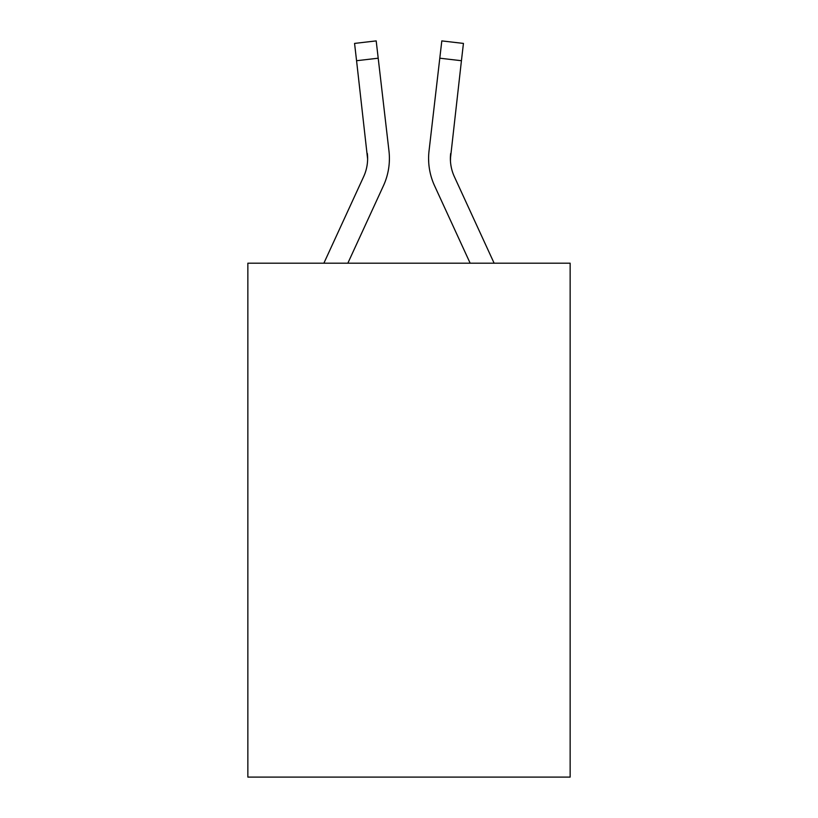 <?xml version="1.0" encoding="UTF-8"?>
<svg xmlns="http://www.w3.org/2000/svg" width="818" height="818" viewBox="0 0 818 818"><rect width="100%" height="100%" fill="white"/><g stroke="black" fill="none" stroke-linecap="round" stroke-linejoin="round"><path stroke-width="1.23" d="M570.146 263.191L570.146 777.1L247.854 777.1L247.854 263.191L570.146 263.191M383.427 185.778L347.844 263.191L383.427 185.778A65.328 65.328 0 0 0 388.969 150.962L378.202 58.201L356.566 60.716L354.562 43.415L376.188 40.9L378.202 58.201M389.286 162.322L389.399 159.121M388.662 148.344L388.969 150.962L388.662 148.344M450.667 153.467L450.452 161.054L450.667 153.467A43.548 43.548 0.4 0 0 454.358 176.678L494.123 263.191L454.358 176.678A43.548 43.548 0 0 1 450.381 158.999L461.434 60.716L439.798 58.201L441.812 40.9L463.438 43.415L441.812 40.9L463.438 43.415L441.812 40.9L463.438 43.415L441.812 40.9L463.438 43.415L441.812 40.9L463.438 43.415L441.812 40.9L463.438 43.415L441.812 40.9L463.438 43.415L441.812 40.9L463.438 43.415L441.812 40.9L463.438 43.415L441.812 40.9L463.438 43.415L441.812 40.9L463.438 43.415L441.812 40.9L463.438 43.415L441.812 40.9L463.438 43.415L441.812 40.9L463.438 43.415L441.812 40.9L463.438 43.415L441.812 40.9L463.438 43.415L441.812 40.9L463.438 43.415L461.434 60.716M470.156 263.191L434.573 185.778A65.328 65.328 0.4 0 1 429.031 150.962L439.798 58.201M323.877 263.191L363.642 176.678A43.548 43.548 0 0 0 367.619 159.019L356.566 60.716M363.642 176.678A43.548 43.548 0 0 0 367.619 159.019A43.548 43.548 0 0 1 363.642 176.678A43.548 43.548 0 0 0 367.619 159.019A43.548 43.548 0 0 1 363.642 176.678A43.548 43.548 0 0 0 367.619 159.019A43.548 43.548 0 0 1 363.642 176.678A43.548 43.548 0 0 0 367.619 159.019A43.548 43.548 0 0 1 363.642 176.678A43.548 43.548 0 0 0 367.619 159.019A43.548 43.548 0 0 1 363.642 176.678A43.548 43.548 0 0 0 367.619 159.019A43.548 43.548 0 0 1 363.642 176.678A43.548 43.548 0 0 0 367.619 159.019A43.548 43.548 0 0 1 363.642 176.678A43.548 43.548 0 0 0 367.619 159.019A43.548 43.548 0 0 1 363.642 176.678A43.548 43.548 0 0 0 367.619 159.019L367.333 153.467A43.548 43.548 0 0 1 363.642 176.678M441.812 40.9L463.438 43.415L441.812 40.9M428.601 159.121L428.714 162.342L428.601 159.121M354.562 43.415L376.188 40.9"/></g></svg>
